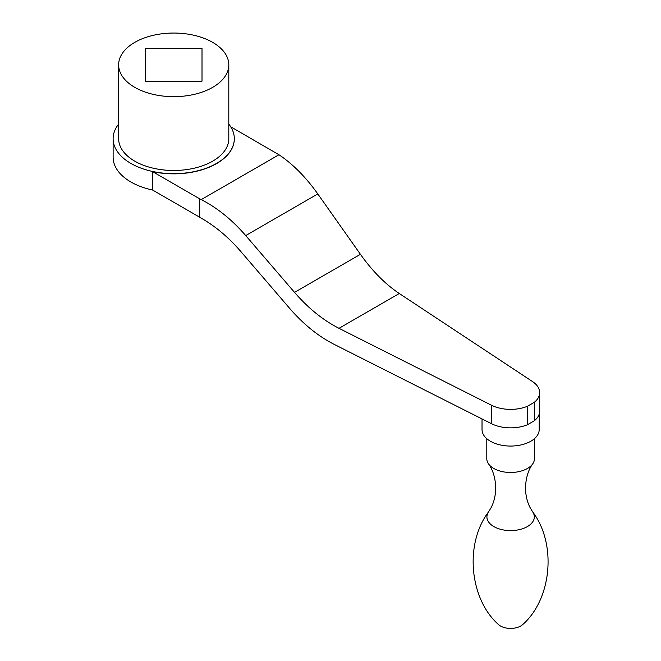 <?xml version="1.0" encoding="UTF-8"?>
<svg xmlns="http://www.w3.org/2000/svg" width="661" height="661" viewBox="0 0 661 661"><rect width="100%" height="100%" fill="white"/><g stroke="black" fill="none" stroke-linecap="round" stroke-linejoin="round"><path stroke-width="0.99" d="M145.428 81.187L202.01 81.187L202.01 48.526L145.428 48.526L145.428 81.187L145.428 48.526M202.01 81.187L202.01 48.526M212.677 87.343A55.086 31.802 180 0 1 152.641 94.242A55.086 31.802 180 0 1 118.633 64.852A55.086 31.802 180 0 1 173.719 33.05A55.086 31.802 180 0 1 228.805 64.852A55.086 31.802 180 0 1 212.677 87.343M152.617 190.038L196.515 215.387A113.155 65.332 -120 0 1 199.705 217.304L199.705 198.845L152.617 171.653L152.617 190.038A60.597 34.983 180 0 1 113.122 157.252L113.122 138.678A60.597 34.983 180 0 1 118.633 124.103M199.705 198.845L201.233 199.614C217.205 207.777 232.028 219.758 245.718 235.564L294.517 292.369L360.435 254.311L317.801 193.946C305.853 177.14 292.897 164.077 278.95 154.748L230.706 126.78M360.435 254.311C372.383 271.117 385.338 284.18 399.285 293.509L532.502 381.554A29.059 16.781 180 0 1 539.673 392.593A29.059 16.781 180 0 1 534.377 402.252L527.346 406.317A29.059 16.781 180 0 1 491.495 405.234L338.994 328.319C323.022 320.155 308.2 308.175 294.517 292.369M527.346 406.317L527.346 424.792L534.377 420.735A29.059 16.781 0 0 0 539.673 411.076L539.673 392.593M534.377 402.252L534.377 420.735M491.495 405.234L491.495 423.709A29.059 16.781 0 0 0 527.346 424.792M491.495 423.709L334.193 344.381C318.222 336.218 303.399 324.237 289.716 308.431L240.778 251.453C228.136 236.845 214.445 225.459 199.705 217.304M234.316 138.769A60.597 34.983 180 0 1 234.316 138.86A60.597 34.983 180 0 1 216.568 163.597A60.597 34.983 180 0 1 152.617 171.653M488.628 511.788A23.705 13.691 180 0 0 510.614 530.593A23.705 13.691 180 0 0 532.601 511.788A23.705 13.691 180 0 0 532.576 511.746C557.099 544.086 551.538 599.139 522.785 624.496A14.294 8.254 180 0 1 515.382 627.95A14.294 8.254 180 0 1 505.847 627.95A14.294 8.254 180 0 1 498.444 624.496C469.682 599.139 464.121 544.086 488.653 511.754A23.705 13.691 180 0 0 488.628 511.788L491.156 507.557C494.106 501.806 495.634 495.221 495.725 487.801C495.37 477.994 492.982 470.037 488.553 463.915A23.821 13.757 180 0 1 486.793 458.726L486.793 438.681M534.435 438.681L534.435 458.726A23.821 13.757 180 0 1 532.675 463.915A23.821 13.757 180 0 1 510.614 472.483A23.821 13.757 180 0 1 488.553 463.915M539.202 414.1L539.202 429.551A28.588 16.5 180 0 1 510.614 446.059A28.588 16.5 180 0 1 482.026 429.551L482.026 418.934M228.805 124.103A60.597 34.983 180 0 1 234.316 138.678A60.597 34.983 180 0 1 216.568 163.416A60.597 34.983 180 0 1 150.526 171.001A60.597 34.983 180 0 1 113.122 138.678M228.805 64.852L228.805 138.678A55.086 31.802 180 0 1 212.677 161.168A55.086 31.802 180 0 1 152.641 168.059A55.086 31.802 180 0 1 118.633 138.678L118.633 64.852M245.718 235.564L317.801 193.946M338.994 328.319L399.285 293.509M201.233 199.614L278.95 154.748M505.847 627.95A23.821 23.821 0 0 0 515.382 627.95M532.601 511.788L530.072 507.557C527.114 501.806 525.594 495.221 525.503 487.801C525.85 477.994 528.246 470.037 532.675 463.915"/></g></svg>
